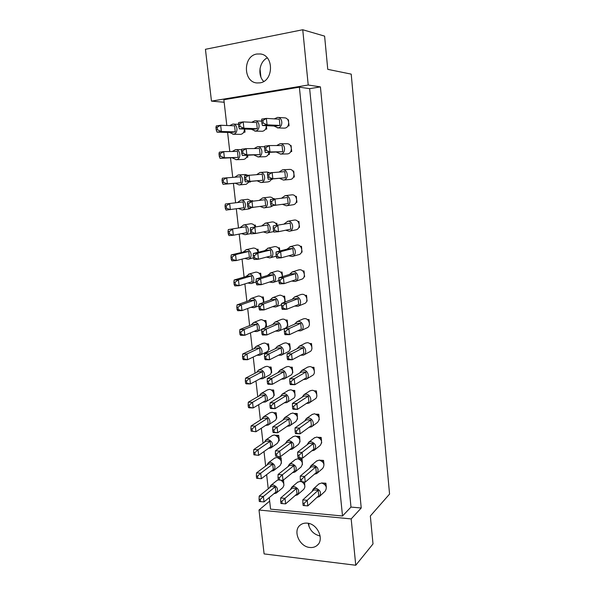 <?xml version="1.0" encoding="UTF-8"?>
<svg xmlns="http://www.w3.org/2000/svg" width="595" height="595" viewBox="0 0 595 595"><rect width="100%" height="100%" fill="white"/><g stroke="black" fill="none" stroke-linecap="round" stroke-linejoin="round"><path stroke-width="0.89" d="M259.903 82.861C273.611 81.337 274.213 55.395 260.446 53.967L256.809 54.026C242.76 56.027 243.087 82.296 257.04 82.958L259.903 82.861M309.809 547.474C312.725 547.779 315.194 547.058 317.217 545.317C324.617 539.486 317.462 523.667 307.199 523.146C304.484 522.908 302.163 523.555 300.237 525.087C292.517 530.703 299.374 546.753 309.809 547.474M260.885 76.971L260 68.73M320.422 86.892L309.645 88.662L350.99 507.081L361.232 507.996L320.422 86.892L308.217 85.018L211.463 101.12L205.439 49.296L302.743 29.75L324.602 36.124L327.763 69.347L351.214 74.13L389.561 494.081L370.343 515.999L373.005 543.934L355.758 565.25L351.176 518.914L259.004 510.027L264.106 553.915L355.758 565.25M263.503 81.225L263.972 81.292M308.217 85.018L302.743 29.75M269.654 501.116L259.004 510.027M224.166 102.258L211.463 101.12M361.232 507.996L351.176 518.914M309.065 526.687L308.708 523.407M350.99 507.081L342.512 515.991L270.569 509.141L269.252 497.569M309.645 88.662L299.382 87.175L223.876 99.715L226.814 125.5M268.323 154.529L269.453 154.388L269.245 152.461M246.561 157.296L247.803 157.139L247.609 155.362M290.695 151.688L291.706 151.561L291.446 149.04M291.282 147.508L291.081 145.507L290.345 145.507M287.906 126.014L289.051 125.85L288.768 123.128M288.612 121.588L288.419 119.736L287.757 119.699M265.474 129.219L266.738 129.041L266.382 125.686M243.653 132.343L245.028 132.15L244.686 129.056M299.382 87.175L342.512 515.991M268.248 488.793L266.634 474.654M265.66 466.078L264.001 451.538M263.042 443.163L261.339 428.214M260.409 420.048L258.661 404.697M257.754 396.739L255.954 380.964M255.069 373.221L253.225 357.022M252.362 349.503L250.465 332.873M249.632 325.577L247.691 308.507M246.88 301.434L244.887 283.927M244.106 277.084L242.053 259.115M241.302 252.518L239.197 234.088M238.476 227.729L236.319 208.83M235.62 202.716L233.426 183.461M232.727 177.288L230.525 158.047M229.782 151.517L227.602 132.41M294.332 177.042L293.461 177.117L294.332 177.042L294.094 174.722M293.937 173.204L293.714 171.048L292.911 171.1M296.555 198.663L296.317 196.35L295.44 196.439M296.146 202.412L296.935 202.3L296.712 200.165M299.159 223.891L298.906 221.429L297.902 221.518M298.802 227.476L299.516 227.327L299.315 225.379M301.739 248.888L301.472 246.293L300.334 246.367M301.442 252.302L302.074 252.131L301.888 250.369M304.29 273.67L304.008 270.926L302.729 270.993M304.06 276.898L304.603 276.712L304.439 275.135M306.827 298.229L306.529 295.343L305.086 295.403M306.648 301.271L307.117 301.085L306.975 299.679M309.333 322.572L309.021 319.552L307.407 319.589M309.221 325.42L309.482 324.015M311.817 346.699L311.497 343.546L309.69 343.56M311.758 349.347L311.966 348.127M314.286 370.618L313.944 367.331L311.921 367.316M314.279 373.065L314.428 372.031M316.733 394.321L316.376 390.908L314.093 390.856M316.763 396.568L316.875 395.727M319.151 417.824L318.786 414.276L316.198 414.187M319.225 419.869L319.299 419.215M321.553 441.126L321.174 437.451L318.191 437.303M321.657 442.963L321.694 442.502M323.933 464.219L323.546 460.426L319.932 460.203M326.298 487.119L325.889 483.207L321.531 482.976M249.424 182.033L250.554 181.906L250.495 181.423M252.689 201.17L252.637 200.679L251.514 200.79M255.538 226.814L255.344 225.066L254.102 225.17M258.356 252.221L258.022 249.246L256.661 249.342M261.146 277.404L260.684 273.217L259.189 273.298M263.92 302.349L263.325 296.979L261.674 297.039M265.861 326.365L266.553 326.075L265.935 320.541L264.128 320.579M268.516 349.689L269.141 349.391L268.531 343.903L266.53 343.917M271.142 372.805L271.699 372.5L271.097 367.063L268.895 367.048M273.745 395.72L274.243 395.422L273.648 390.022L271.201 389.978M276.325 418.441L276.764 418.151L276.177 412.796L273.44 412.699M278.877 440.969L279.271 440.687L278.683 435.376L275.567 435.228M281.398 463.304L281.167 457.771L277.456 457.54M283.897 485.461L283.517 479.972M271.134 179.623L272.138 179.512L272.086 178.983M274.183 198.544L273.172 198.648L274.183 198.544L274.236 199.072M277.032 225.163L276.831 223.274L275.701 223.37M279.799 251.008L279.449 247.788L278.2 247.877M282.543 276.623L282.052 272.086L280.662 272.16M284.626 302.067L285.243 301.836L284.633 296.176L283.094 296.236M287.251 325.904L287.794 325.658L287.192 320.05L285.474 320.088M289.847 349.525L290.323 349.287L289.728 343.724L287.824 343.739M292.42 372.939L292.829 372.708L292.242 367.189L290.122 367.182M294.971 396.144L294.733 390.461L292.361 390.409M297.485 419.148L297.203 413.525L294.532 413.436M299.984 441.959L299.649 436.403L296.6 436.254M302.446 464.576L302.082 459.08L298.415 458.849M300.512 481.266L297.56 482.277M304.885 487L304.536 482.032M308.203 523.295C309.579 530.13 313.558 534.37 320.14 536.028M267.252 57.894C259.279 61.701 257.3 75.26 263.711 81.448M229.544 132.462L233.344 134.202C238.483 133.749 237.993 123.924 232.824 124.072L229.663 125.619M232.816 134.239L240.737 134.366C243.169 133.756 244.404 131.978 244.433 129.041M215.933 127.464L216.29 125.902L220.648 125.255L234.571 125.813L235.256 131.882L230.986 132.499L217.011 132.135L221.37 131.502L217.443 129.792L217.153 127.285L215.933 127.464L216.223 129.97L217.443 129.792M235.256 131.882L221.37 131.502L220.648 125.255L217.153 127.285M216.223 129.97L217.011 132.135M245.028 132.15L243.786 132.112M251.417 129.286L255.329 131.064C260.588 130.595 260.179 120.666 254.883 120.785L251.64 122.302M254.757 131.101L262.462 131.279C265.035 130.617 266.307 128.751 266.277 125.679M238.446 124.117L238.692 122.548L243.184 121.878L256.631 122.548L257.3 128.698L252.912 129.338L239.406 128.87L243.883 128.215L239.993 126.475L239.711 123.931L238.446 124.117L238.736 126.661L239.993 126.475M257.3 128.698L243.883 128.215L243.184 121.878L239.711 123.931M238.736 126.661L239.406 128.87M266.738 129.041L265.601 129.003M273.908 126.014L277.939 127.836C283.324 127.352 282.997 117.327 277.575 117.401L274.25 118.881M284.001 128.141L284.797 128.103C290.122 127.627 289.81 117.773 284.462 117.847L277.798 117.416M261.636 120.666L261.763 119.089L266.382 118.398L279.323 119.186L279.977 125.433L275.463 126.081L262.454 125.515L267.066 124.838L263.206 123.053L262.93 120.473L261.636 120.666L261.912 123.247L263.206 123.053M279.977 125.433L267.066 124.838L266.382 118.398L262.93 120.473M261.912 123.247L262.454 125.515M289.051 125.85L288.032 125.798M232.504 157.995L236.23 159.676C241.488 159.281 240.767 149.256 235.486 149.65L232.295 151.48M235.932 159.705L243.534 159.438C245.542 159.043 246.761 157.69 247.193 155.369M218.997 153.874L219.332 152.186L223.683 151.606L237.457 151.398L238.134 157.407L220.053 158.352L224.397 157.794L220.5 156.195L220.217 153.711L218.997 153.874L219.28 156.351L220.5 156.195M238.134 157.407L224.397 157.794L223.683 151.606L220.217 153.711M219.28 156.351L220.053 158.352M247.803 157.139L246.628 157.169M254.325 155.198L258.148 156.909C263.548 156.5 262.878 146.355 257.464 146.727L254.184 148.557M257.821 156.939L265.206 156.708C267.304 156.292 268.568 154.879 269 152.461M241.451 150.922L241.682 149.219L246.151 148.631L259.457 148.505L260.119 154.603L242.381 155.488L246.851 154.908L242.991 153.279L242.708 150.758L241.451 150.922L241.734 153.443L242.991 153.279M260.119 154.603L246.851 154.908L246.151 148.631L242.708 150.758M241.734 153.443L242.381 155.488M264.641 146.69L257.464 146.727M269.453 154.388L268.39 154.41M276.764 152.32L280.691 154.06C286.225 153.644 285.622 143.38 280.074 143.73L276.697 145.544M280.342 154.09L287.482 153.904C292.948 153.488 292.368 143.395 286.887 143.745L280.074 143.73M264.567 147.88L264.678 146.177L269.282 145.559L282.082 145.53L282.729 151.718L265.363 152.536L269.966 151.941L266.136 150.267L265.861 147.709L264.567 147.88L264.842 150.438L266.136 150.267M282.729 151.718L269.966 151.941L269.282 145.559L265.861 147.709M264.842 150.438L265.363 152.536M291.706 151.561L290.754 151.576M235.442 183.29L239.086 184.926C244.471 184.591 243.496 174.357 238.119 174.997L234.928 177.132M246.159 184.301L249.669 181.49M222.032 180.032L222.351 178.217L240.313 176.752L240.982 182.71L223.066 184.331L227.394 183.848L223.534 182.353L223.244 179.891L222.032 180.032L222.314 182.494L223.534 182.353M240.982 182.71L227.394 183.848L226.688 177.719L223.244 179.891M222.314 182.494L223.066 184.331M247.929 175.265L245.222 174.528M250.554 181.906L249.446 182.003M241.63 233.612L245.095 234.698C250.257 234.006 248.784 224.322 243.615 225.007L240.395 227.379M255.136 226.888C254.221 224.761 252.749 223.713 250.726 223.742L243.318 225.044M228.019 231.633L228.309 229.573L245.951 226.784L246.613 232.638L233.314 235.241L229.001 235.583L228.294 234.051L229.506 233.954L229.224 231.537L228.019 231.633L228.294 234.051M245.951 226.784L228.309 229.573M229.224 231.537L232.623 229.224L233.314 235.241L229.506 233.954M254.199 225.274L255.344 225.066M247.847 283.012L251.06 283.562C255.82 282.499 254.043 273.618 249.171 274.124L245.861 276.571M260.848 277.493C260.64 274.183 259.07 272.384 256.133 272.108L255.233 272.272M233.895 282.298L234.155 280.007L238.439 279.791L251.492 275.931L252.139 281.68L239.123 285.704L234.832 285.897L234.17 284.67L235.375 284.611L235.099 282.238L233.895 282.298L234.17 284.67M251.492 275.931L247.289 276.154L234.155 280.007M235.099 282.238L238.439 279.791L239.123 285.704L235.375 284.611M259.465 273.574L260.684 273.217M253.939 331.408L256.891 331.556C261.242 330.203 259.227 322.036 254.623 322.386L253.5 322.594L251.239 324.93M264.998 327.786C267.021 323.643 265.831 320.928 261.443 319.641L260.067 319.946M239.666 332.047L239.889 329.526L244.158 329.452L256.928 324.223L257.568 329.875L244.828 335.26L240.566 335.32L239.934 334.375L241.131 334.36L240.863 332.025L239.666 332.047L239.934 334.375M256.928 324.223L252.749 324.312L239.889 329.526M240.863 332.025L244.158 329.452L244.828 335.26L241.131 334.36M264.656 321.062L265.935 320.541M257.211 180.865L260.945 182.524C266.478 182.174 265.541 171.806 260.022 172.453L256.728 174.61M267.757 181.929L267.921 181.914C269.542 181.668 270.695 180.716 271.394 179.043M244.426 177.474L244.634 175.644L262.254 174.231L262.908 180.27L245.333 181.854L249.788 181.356L245.958 179.824L245.675 177.332L244.426 177.474L244.701 179.965L245.958 179.824M262.908 180.27L249.788 181.356L249.097 175.131L245.675 177.332M244.701 179.965L245.333 181.854M269.632 172.758L267.029 172L260.022 172.453M272.138 179.512L271.149 179.593M263.332 231.938L266.872 233.002C272.16 232.258 270.68 222.478 265.377 223.177L262.053 225.594M276.794 225.208C275.879 222.991 274.362 221.898 272.242 221.928L265.058 223.222M250.287 229.834L250.465 227.759L267.772 224.977L268.419 230.912L255.582 233.5L251.15 233.85L250.562 232.288L251.804 232.191L251.529 229.737L250.287 229.834L250.562 232.288M267.772 224.977L250.465 227.759M251.529 229.737L254.905 227.394L255.582 233.5L251.804 232.191M266.872 233.002L273.789 231.574M275.797 223.467L276.831 223.274M269.49 282.045L272.755 282.543C277.605 281.405 275.797 272.465 270.814 272.986L267.393 275.492M282.32 276.69C282.268 273.202 280.669 271.29 277.53 270.956L276.541 271.149M256.043 281.234L256.192 278.914L260.603 278.698L273.194 274.816L273.826 280.647L261.272 284.693L256.862 284.893L256.311 283.644L257.553 283.584L257.278 281.175L256.043 281.234L256.311 283.644M273.194 274.816L268.873 275.039L256.192 278.914M257.278 281.175L260.603 278.698L261.272 284.693L257.553 283.584M280.937 272.428L282.052 272.086M275.515 331.11L278.497 331.192C282.908 329.742 280.847 321.56 276.154 321.91L274.942 322.14L272.644 324.535M278.817 331.043L285.027 328.269C289.386 326.834 287.363 318.779 282.729 319.136L281.227 319.493M261.688 331.698L261.815 329.139L266.196 329.065L278.512 323.777L279.137 329.504L266.85 334.955L262.469 335.015L261.956 334.055L263.191 334.04L262.923 331.675L261.688 331.698L261.956 334.055M278.512 323.777L274.221 323.866L261.815 329.139M262.923 331.675L266.196 329.065L266.85 334.955L263.191 334.04M286.002 320.564L287.192 320.05M279.598 178.374L283.421 180.047C289.111 179.69 288.218 169.188 282.543 169.828L279.144 172.007M289.951 179.489L290.137 179.474C295.752 179.117 294.882 168.779 289.282 169.419L282.543 169.828M267.475 174.841L267.572 172.996L284.819 171.635L285.459 177.764L268.248 179.296L272.837 178.783L269.037 177.228L268.762 174.692L267.475 174.841L267.75 177.369L269.037 177.228M285.459 177.764L272.837 178.783L272.16 172.468L268.762 174.692M267.75 177.369L268.248 179.296M285.645 230.22L289.267 231.254C294.681 230.466 293.201 220.581 287.757 221.295L284.321 223.757M289.267 231.254L295.827 229.856C301.174 229.075 299.724 219.347 294.354 220.053L287.407 221.34M273.202 227.989L273.269 225.892L290.204 223.118L290.836 229.135L278.497 231.715L273.938 232.072L273.469 230.473L274.756 230.369L274.488 227.885L273.202 227.989L273.469 230.473M290.204 223.118L273.269 225.892M274.488 227.885L277.835 225.512L278.497 231.715L274.756 230.369M297.991 221.608L298.906 221.429M291.743 281.056L295.053 281.487C299.999 280.275 298.162 271.283 293.067 271.818L292.212 271.952L289.527 274.392M295.321 281.398L301.464 279.3C306.351 278.103 304.551 269.252 299.516 269.78L298.43 269.996M278.832 280.141L278.862 277.798L283.406 277.567L295.499 273.67L296.117 279.583L284.053 283.651L279.516 283.86L279.092 282.58L280.364 282.521L280.104 280.081L278.832 280.141L279.092 282.58M295.499 273.67L291.059 273.901L278.862 277.798M280.104 280.081L283.406 277.567L284.053 283.651L280.364 282.521M302.989 271.253L304.008 270.926M297.708 330.805L300.706 330.805C305.175 329.258 303.063 321.069 298.281 321.426L296.964 321.687L294.637 324.141M301.07 330.634L306.975 327.852C311.393 326.32 309.311 318.258 304.588 318.623L302.952 319.024M284.351 331.333L284.351 328.745L288.865 328.663L300.691 323.316L301.301 329.124L289.505 334.635L284.998 334.702L284.603 333.728L285.875 333.706L285.615 331.311L284.351 331.333L284.603 333.728M300.691 323.316L296.28 323.405L284.351 328.745M285.615 331.311L288.865 328.663L289.505 334.635L285.875 333.706M307.927 320.043L309.021 319.552M238.498 208.525L242.068 209.931C247.423 209.447 246.129 199.34 240.804 200.121L237.621 202.464M251.871 201.274L247.832 199.266M225.036 205.952L225.341 204.018L243.147 201.883L243.809 207.781L226.048 210.072L225.319 208.391L226.531 208.272L226.249 205.833L225.036 205.952L225.319 208.391M243.147 201.883L225.341 204.018M226.249 205.833L229.67 203.587L230.369 209.663L226.531 208.272M249.067 208.919L251.521 207.662M251.536 200.82L252.637 200.679M244.753 258.438L248.093 259.242C253.054 258.356 251.425 249.082 246.404 249.677L243.139 252.079M258.118 252.28C257.464 249.536 255.902 248.122 253.44 248.033L245.891 249.751M230.964 257.085L231.239 254.905L235.546 254.623L248.732 251.469L249.387 257.271L236.23 260.588L231.931 260.855L231.247 259.472L232.452 259.398L232.176 257.003L230.964 257.085L231.247 259.472M248.732 251.469L244.515 251.752L231.239 254.905M232.176 257.003L235.546 254.623L236.23 260.588L232.452 259.398M256.839 249.528L258.022 249.246M250.912 307.332L253.991 307.667C258.542 306.447 256.646 297.931 251.908 298.363L250.978 298.519L248.561 300.847M263.273 302.587C263.793 298.772 262.298 296.57 258.795 295.975L257.65 296.213M236.788 307.288L237.033 304.878L241.31 304.737L254.221 300.185L254.861 305.882L241.987 310.59L237.71 310.716L237.063 309.631L238.268 309.601L237.993 307.243L236.788 307.288L237.063 309.631M254.221 300.185L250.034 300.334L237.033 304.878M237.993 307.243L241.31 304.737L241.987 310.59L238.268 309.601M262.068 297.418L263.325 296.979M256.928 355.245L259.755 355.245C263.905 353.757 261.793 345.926 257.315 346.201L256.006 346.454L253.887 348.796M260.067 355.096L266.463 352.002C270.561 350.537 268.494 342.817 264.068 343.099L262.477 343.486M242.507 356.584L242.723 353.958L246.977 353.951L259.613 348.053L260.246 353.653L247.639 359.707L243.385 359.7L242.775 358.897L243.972 358.897L243.705 356.584L242.507 356.584L242.775 358.897M259.613 348.053L255.448 348.082L242.723 353.958M243.705 356.584L246.977 353.951L247.639 359.707L243.972 358.897M267.222 344.505L268.531 343.903M260.231 206.48L263.882 207.886C269.386 207.372 268.1 197.138 262.626 197.934L259.346 200.314M273.559 199.161C272.525 197.674 271.194 196.982 269.557 197.079L269.386 197.101M247.371 203.78L247.565 201.824L265.028 199.719L265.675 205.706L248.256 207.967L247.646 206.249L248.896 206.13L248.621 203.654L247.371 203.78L247.646 206.249M265.028 199.719L247.565 201.824M248.621 203.654L252.012 201.385L252.697 207.551L248.896 206.13M270.621 206.889L273.15 205.617M266.419 257.122L269.833 257.888C274.905 256.936 273.254 247.587 268.107 248.197L264.738 250.651M279.702 251.038C279.107 248.152 277.508 246.657 274.897 246.553L267.549 248.271M253.18 255.657L253.344 253.455L257.769 253.165L270.494 250.012L271.134 255.887L258.438 259.219L254.02 259.487L253.448 258.081L254.69 258.007L254.422 255.575L253.18 255.657L253.448 258.081M270.494 250.012L266.158 250.302L253.344 253.455M254.422 255.575L257.769 253.165L258.438 259.219L254.69 258.007M278.371 248.055L279.449 247.788M272.525 306.7L275.641 306.975C280.275 305.674 278.334 297.121 273.499 297.56L272.488 297.738L270.033 300.118M284.544 302.267C285.421 298.251 283.956 295.879 280.141 295.15L278.891 295.418M258.877 306.581L259.011 304.142L263.414 303.993L275.864 299.404L276.489 305.183L264.076 309.936L259.68 310.069L259.145 308.961L260.379 308.924L260.112 306.544L258.877 306.581L259.145 308.961M275.864 299.404L271.558 299.56L259.011 304.142M260.112 306.544L263.414 303.993L264.076 309.936L260.379 308.924M283.48 296.6L284.633 296.176M278.467 355.267L281.316 355.185C285.511 353.608 283.346 345.777 278.787 346.052L277.374 346.342L275.232 348.744M281.666 355.007L287.772 351.905C291.922 350.343 289.795 342.631 285.295 342.913L283.57 343.352M264.478 356.576L264.582 353.913L268.962 353.906L281.137 347.934L281.755 353.608L269.609 359.737L265.236 359.73L264.738 358.919L265.965 358.919L265.705 356.576L264.478 356.576L264.738 358.919M281.137 347.934L276.861 347.956L264.582 353.913M265.705 356.576L268.962 353.906L269.609 359.737L265.965 358.919M288.508 344.319L289.728 343.724M282.573 204.375L286.321 205.781C291.966 205.238 290.687 194.87 285.065 195.688L281.68 198.113M292.77 204.806L292.956 204.784C298.534 204.256 297.292 194.052 291.736 194.863L291.55 194.885M270.353 201.541L270.435 199.57L287.526 197.495L288.159 203.564L271.104 205.811L270.621 204.048L271.908 203.921L271.64 201.415L270.353 201.541L270.621 204.048M287.526 197.495L270.435 199.57M271.64 201.415L275.016 199.117L275.678 205.372L271.908 203.921M295.455 196.462L296.317 196.35M288.709 255.783L292.175 256.49C297.359 255.478 295.685 246.047 290.427 246.672L286.939 249.186M292.383 256.43L298.66 254.69C303.785 253.693 302.148 244.411 296.95 245.028L296.169 245.162M276.028 254.191L276.08 251.96L280.632 251.663L292.866 248.509L293.491 254.474L281.286 257.806L276.742 258.089L276.296 256.653L277.575 256.571L277.307 254.102L276.028 254.191L276.296 256.653M292.866 248.509L288.411 248.807L276.08 251.96M277.307 254.102L280.632 251.663L281.286 257.806L277.575 256.571M300.497 246.538L301.472 246.293M294.748 306.061L297.902 306.261C302.61 304.871 300.616 296.288 295.685 296.734L294.592 296.927L292.093 299.374M298.221 306.127L304.238 303.681C308.887 302.312 306.938 293.863 302.067 294.309L300.691 294.614M281.599 305.86L281.621 303.391L286.15 303.234L298.11 298.608L298.72 304.462L286.79 309.266L282.268 309.4L281.859 308.277L283.131 308.232L282.87 305.815L281.599 305.86L281.859 308.277M298.11 298.608L293.677 298.764L281.621 303.391M282.87 305.815L286.15 303.234L286.79 309.266L283.131 308.232M305.466 295.752L306.529 295.343M300.616 355.289L303.472 355.126C307.712 353.452 305.488 345.621 300.854 345.903L299.322 346.223L297.158 348.7M303.867 354.918L309.668 351.801C313.863 350.143 311.676 342.437 307.094 342.72L305.213 343.226M287.073 356.569L287.065 353.869L291.565 353.861L303.257 347.807L303.859 353.556L292.197 359.774L287.697 359.767L287.325 358.949L288.59 358.949L288.33 356.569L287.073 356.569L287.325 358.949M303.257 347.807L298.854 347.83L287.065 353.869M288.33 356.569L291.565 353.861L292.197 359.774L288.59 358.949M310.367 344.126L311.497 343.546M303.472 379.528L306.202 379.231C310.218 377.446 307.905 369.949 303.398 370.157L301.68 370.544L299.664 373.043M306.618 378.985L312.33 375.542C316.295 373.772 314.026 366.394 309.579 366.609L307.481 367.219M289.765 381.581L289.743 378.762L294.235 378.822L305.8 372.076L306.395 377.78L294.86 384.69L290.375 384.608L290.018 383.931L291.282 383.954L291.029 381.603L289.765 381.581L290.018 383.931M305.8 372.076L301.412 372.039L289.743 378.762M291.029 381.603L294.235 378.822L294.86 384.69L291.282 383.954M312.791 368L313.944 367.331M309.021 427.314L311.557 426.808C315.142 424.852 312.695 417.958 308.433 418.032L306.365 418.545L304.633 421.096M311.981 426.489L317.544 422.405C320.4 418.516 319.374 415.637 314.472 413.763L312.018 414.566M295.083 430.914L295.038 427.872L299.501 428.073L310.813 419.981L311.401 425.581L300.111 433.829L295.656 433.621L295.336 433.227L296.585 433.279L296.34 430.973L295.083 430.914L295.336 433.227M310.813 419.981L306.447 419.81L295.038 427.872M296.34 430.973L299.501 428.073L300.111 433.829L296.585 433.279M317.581 415.139L318.786 414.276M314.368 474.23L316.756 473.561C319.255 469.723 318.124 466.889 313.372 465.067L311.021 465.692L309.534 468.317M317.18 473.196L322.624 468.481C325.093 464.688 323.985 461.899 319.292 460.106L316.555 461.08M300.311 479.362L300.237 476.104L304.67 476.431L315.737 467.045L316.317 472.549L305.272 482.084L300.549 481.623L301.799 481.719L301.553 479.451L300.311 479.362L300.549 481.623M315.737 467.045L311.401 466.755L300.237 476.104M301.553 479.451L304.67 476.431L305.272 482.084L301.799 481.719M322.304 461.475L323.546 460.426M306.276 403.536L308.902 403.12C312.695 401.246 310.307 394.061 305.927 394.202L304.03 394.649L302.156 397.177M309.326 402.837L314.956 399.074C318.712 397.215 316.362 390.149 312.033 390.29L309.75 390.997M292.435 406.363L292.405 403.432L296.875 403.559L308.314 396.136L308.909 401.789L297.5 409.367L293.03 409.226L292.688 408.691L293.945 408.728L293.692 406.4L292.435 406.363L292.688 408.691M308.314 396.136L303.941 396.032L292.405 403.432M293.692 406.4L296.875 403.559L297.5 409.367L293.945 408.728M315.194 391.674L316.376 390.908M311.721 450.876L314.175 450.289C316.86 446.399 315.774 443.513 310.917 441.646L308.701 442.226L307.087 444.815M314.599 449.946L320.103 445.543C322.758 441.698 321.687 438.865 316.89 437.035L314.286 437.927M297.708 455.249L297.649 452.103L302.096 452.364L313.29 443.617L313.87 449.166L302.706 458.068L298.259 457.793L299.203 457.615L298.958 455.324L297.708 455.249L297.954 457.533M313.29 443.617L308.939 443.387L297.649 452.103M298.958 455.324L302.096 452.364L302.706 458.068L299.203 457.615M319.954 438.403L321.174 437.451M316.979 497.368L319.307 496.639C321.635 492.853 320.467 490.064 315.811 488.272L313.342 488.956L311.966 491.619M319.716 496.26L325.108 491.225C327.406 487.484 326.261 484.739 321.664 482.984L318.816 484.025M302.885 503.258L302.803 499.897L307.221 500.283L318.169 490.265L318.742 495.724L307.823 505.891L304.372 505.616L304.127 503.37L302.885 503.258L303.13 505.505L304.372 505.616M318.169 490.265L313.848 489.916L302.803 499.897M304.127 503.37L307.221 500.283L307.823 505.891M324.639 484.345L325.889 483.207M262.774 402.242L265.385 401.989C269.141 400.316 266.88 393.079 262.633 393.213L260.989 393.578L259.137 395.943M265.727 401.789L271.945 398.07C275.663 396.404 273.44 389.279 269.245 389.42L267.289 389.97M248.13 405.016L248.308 402.168L252.548 402.294L264.916 395.102L265.541 400.599L253.195 407.947L248.963 407.806L248.39 407.278L249.58 407.315L249.32 405.046L248.13 405.016L248.39 407.278M264.916 395.102L260.774 394.998L248.308 402.168M249.32 405.046L252.548 402.294L253.195 407.947L249.58 407.315M272.294 390.811L273.648 390.022M268.442 448.377L270.874 447.946C273.588 444.19 272.584 441.349 267.862 439.43L265.928 439.884L264.306 442.293M271.231 447.693L277.3 443.357C279.992 439.646 279.003 436.849 274.332 434.967L272.079 435.666M253.649 452.587L253.805 449.537L258.014 449.783L270.13 441.341L270.74 446.748L258.654 455.339L253.901 454.811L255.084 454.885L254.831 452.654L253.649 452.587L253.901 454.811M270.13 441.341L266.002 441.118L253.805 449.537M254.831 452.654L258.014 449.783L258.654 455.339L255.084 454.885M277.3 436.343L278.683 435.376M273.931 493.701L276.229 493.129C278.616 489.469 277.538 486.71 272.993 484.858L270.822 485.408L269.409 487.863M278.282 479.83L276.839 480.582M259.07 499.324L259.197 496.081L263.384 496.446L275.247 486.792L275.849 492.11L264.009 501.905L260.498 501.622L260.246 499.428L259.07 499.324L259.323 501.511L260.498 501.622M275.247 486.792L271.149 486.465L259.197 496.081M260.246 499.428L263.384 496.446L264.009 501.905M276.586 492.839L282.528 487.9C284.722 485.267 284.209 482.709 280.974 480.224M282.223 481.124L283.629 479.979M259.874 378.859L262.588 378.718C266.538 377.133 264.344 369.607 259.985 369.807L258.505 370.12L256.519 372.47M262.916 378.539L269.223 375.133C273.127 373.563 270.978 366.148 266.664 366.356L264.887 366.825M245.333 380.912L245.527 378.175L249.774 378.227L262.276 371.682L262.901 377.23L250.428 383.931L246.189 383.857L245.594 383.195L246.791 383.217L246.523 380.926L245.333 380.912L245.594 383.195M262.276 371.682L258.118 371.644L245.527 378.175M246.523 380.926L249.774 378.227L250.428 383.931L246.791 383.217M269.766 367.755L271.097 367.063M265.63 425.418L268.144 425.068C271.722 423.313 269.394 416.351 265.258 416.418L263.466 416.827L261.726 419.215M268.494 424.837L274.637 420.806C278.177 419.066 275.894 412.209 271.796 412.29L269.684 412.915M250.897 428.906L251.068 425.961L255.292 426.139L267.534 418.315L268.152 423.774L255.932 431.747L251.157 431.152L252.347 431.204L252.087 428.958L250.897 428.906L251.157 431.152M267.534 418.315L263.399 418.159L251.068 425.961M252.087 428.958L255.292 426.139L255.932 431.747L252.347 431.204M274.808 413.674L276.177 412.796M271.208 471.143L273.566 470.63C276.11 466.919 275.068 464.122 270.435 462.241L268.382 462.746L266.865 465.171M273.923 470.355L279.925 465.721C282.447 462.055 281.42 459.303 276.846 457.451L274.466 458.217M256.371 476.06L256.512 472.906L260.707 473.218L272.703 464.167L273.306 469.529L261.346 478.722L256.624 478.268L257.806 478.358L257.546 476.149L256.371 476.06L256.624 478.268M272.703 464.167L268.583 463.884L256.512 472.906M257.546 476.149L260.707 473.218L261.346 478.722L257.806 478.358M279.769 458.827L281.167 457.771M284.224 402.882L286.842 402.555C290.628 400.777 288.3 393.563 283.993 393.704L282.223 394.106L280.357 396.545M287.229 402.309L293.164 398.568C296.905 396.805 294.622 389.71 290.353 389.851L288.24 390.469M269.974 405.678L270.056 402.793L274.407 402.919L286.329 395.608L286.931 401.186L275.039 408.646L270.695 408.505L270.234 407.977L271.454 408.014L271.194 405.716L269.974 405.678L270.234 407.977M286.329 395.608L282.067 395.511L270.056 402.793M271.194 405.716L274.407 402.919L275.039 408.646L271.454 408.014M293.461 391.235L294.733 390.461M289.787 449.612L292.234 449.106C294.934 445.283 293.893 442.42 289.103 440.523L287.035 441.036L285.414 443.528M292.621 448.809L298.415 444.435C301.092 440.664 300.066 437.846 295.336 435.986L292.911 436.775M275.373 453.896L275.425 450.802L279.754 451.055L291.416 442.464L292.019 447.938L280.379 456.685L275.626 456.157L276.839 456.231L276.593 453.97L275.373 453.896L275.626 456.157M291.416 442.464L287.184 442.241L275.425 450.802M276.593 453.97L279.754 451.055L280.379 456.685L276.839 456.231M298.348 437.362L299.649 436.403M295.165 495.516L297.485 494.869C299.843 491.143 298.72 488.369 294.123 486.539L291.803 487.156L290.405 489.707M280.676 501.265L280.699 497.963L285.005 498.342L296.429 488.51L297.009 493.895L285.622 503.868L282.134 503.593L281.889 501.369L280.676 501.265L280.929 503.482L282.134 503.593M296.429 488.51L292.212 488.168L280.699 497.963M281.889 501.369L285.005 498.342L285.622 503.868M297.864 494.534L303.532 489.544C305.711 486.866 305.168 484.293 301.903 481.831M303.16 482.716L304 481.987M281.375 379.193L284.098 378.97C288.084 377.289 285.831 369.778 281.398 369.978L279.806 370.328L277.805 372.745M284.462 378.762L290.486 375.341C294.428 373.667 292.219 366.275 287.839 366.483L285.905 367.018M267.237 381.239L267.334 378.465L271.692 378.524L283.748 371.875L284.358 377.498L272.339 384.303L267.973 384.229L267.497 383.559L268.724 383.582L268.464 381.261L267.237 381.239L267.497 383.559M283.748 371.875L279.471 371.838L267.334 378.465M268.464 381.261L271.692 378.524L272.339 384.303L268.724 383.582M290.992 367.881L292.242 367.189M287.028 426.355L289.557 425.931C293.142 424.071 290.754 417.147 286.559 417.214L284.633 417.675L282.893 420.137M289.943 425.656L295.804 421.602C298.675 417.779 297.686 414.923 292.859 413.019L290.576 413.726M272.688 429.895L272.748 426.905L277.091 427.091L288.88 419.14L289.482 424.666L277.724 432.773L273.388 432.565L272.941 432.171L274.161 432.23L273.908 429.954L272.688 429.895L272.941 432.171M288.88 419.14L284.633 418.977L272.748 426.905M273.908 429.954L277.091 427.091L277.724 432.773L274.161 432.23M295.916 414.395L297.203 413.525M292.495 472.668L294.875 472.08C297.396 468.31 296.317 465.491 291.624 463.631L289.423 464.197L287.921 466.718M295.261 471.768L300.988 467.082C303.495 463.356 302.424 460.582 297.79 458.767L295.239 459.623M278.036 477.688L278.073 474.483L282.387 474.803L293.937 465.588L294.525 471.017L283.012 480.381L278.289 479.92L279.501 480.016L279.248 477.778L278.036 477.688L278.289 479.92M293.937 465.588L289.713 465.305L278.073 474.483M279.248 477.778L282.387 474.803L283.012 480.381L279.501 480.016M300.765 460.136L302.082 459.08M261.406 54.167L260.446 53.967M318.213 544.261L317.217 545.317M232.824 124.072L238.469 124.318M255.069 120.792L261.688 121.149M277.315 127.873L284.187 128.148M235.486 149.65L241.63 149.576M239.012 184.933L246.248 184.294M238.119 174.997L245.378 174.513M245.095 234.698L251.023 233.515M248.442 274.243L255.411 272.22M251.261 283.503L256.125 281.978M253.5 322.594L260.327 319.842M257.174 331.437L261.793 329.474M260.87 182.531L267.854 181.921M270.026 273.112L276.749 271.082M272.986 282.469L278.869 280.55M274.942 322.14L281.524 319.366M283.339 180.054L290.055 179.482M292.212 271.952L298.668 269.914M296.964 321.687L303.286 318.875M240.73 200.128L247.914 199.251M242.068 209.931L249.223 208.897M248.093 259.242L253.425 257.873M250.978 298.519L257.88 296.132M254.236 307.578L258.922 305.852M256.006 346.454L262.767 343.352M262.551 197.949L269.483 197.094M263.882 207.886L270.792 206.867M270.011 257.836L276.244 256.177M272.488 297.738L279.144 295.328M275.924 306.864L281.613 304.67M277.374 346.342L283.897 343.196M284.983 195.696L291.654 194.87M286.321 205.781L292.956 204.784M289.817 246.761L296.347 245.118M294.592 296.927L300.981 294.503M299.322 346.223L305.585 343.04M301.68 370.544L307.875 366.996M306.365 418.545L312.435 414.276M311.021 465.692L316.964 460.738M304.03 394.649L310.159 390.737M308.701 442.226L314.703 437.608M313.342 488.956L319.217 483.668M260.989 393.578L267.616 389.785M265.928 439.884L272.421 435.428M270.822 485.408L277.188 480.306M258.505 370.12L265.199 366.669M263.466 416.827L270.026 412.699M268.382 462.746L274.808 457.957M282.223 394.106L288.612 390.253M287.035 441.036L293.29 436.499M291.803 487.156L297.931 481.957M279.806 370.328L286.255 366.825M284.633 417.675L290.955 413.473M289.423 464.197L295.618 459.325"/></g></svg>
